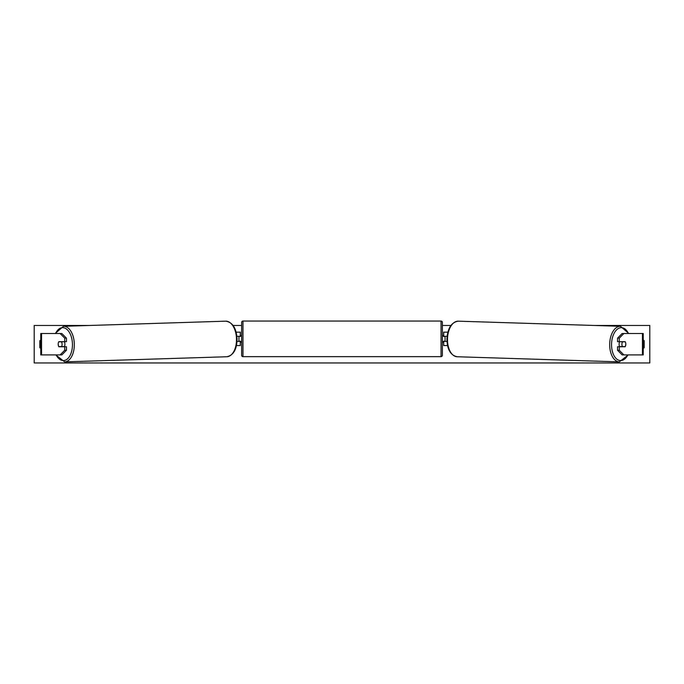 <?xml version="1.0" encoding="UTF-8"?>
<svg xmlns="http://www.w3.org/2000/svg" width="684" height="684" viewBox="0 0 684 684"><rect width="100%" height="100%" fill="white"/><g stroke="black" fill="none" stroke-linecap="round" stroke-linejoin="round"><path stroke-width="1.03" d="M66.459 338.135L64.706 338.135L60.098 333.501L61.851 333.501L66.459 338.135L66.459 341.667L58.85 341.667A3.343 1.915 -90 0 0 58.183 344.206A3.343 1.915 -90 0 0 58.85 346.754L64.706 346.754L64.706 350.276L66.459 350.276L66.459 346.754L64.706 346.754M66.459 350.276L61.851 354.911L40.775 354.911L40.775 333.501L60.098 333.501M64.706 341.667L64.706 338.135M60.098 354.911L64.706 350.276M619.294 341.667L619.294 338.135L623.902 333.501L622.149 333.501L617.541 338.135L617.541 341.667L625.15 341.667A3.343 1.915 -90 0 1 625.817 344.206A3.343 1.915 -90 0 1 625.15 346.754L619.294 346.754L619.294 350.276L617.541 350.276L617.541 346.754L619.294 346.754M617.541 350.276L622.149 354.911L643.225 354.911L643.225 333.501L623.902 333.501M617.541 338.135L619.294 338.135M623.902 354.911L619.294 350.276M447.55 345.548L443.711 345.548L443.711 341.401L446.977 341.401M443.711 336.442L443.711 332.168L447.866 332.168M445.045 336.314L445.045 341.401M447.105 336.314L443.711 336.314M236.45 345.548L240.289 345.548L240.289 341.401L237.023 341.401M240.289 336.442L240.289 332.168L236.134 332.168M238.955 336.314L240.563 336.442L240.563 335.511L241.632 335.511M238.955 336.442L238.955 341.401M236.895 336.314L240.289 336.314M242.965 321.053L242.965 356.655A1.342 1.342 0 0 1 241.632 355.312L241.632 322.395A1.342 1.342 0 0 1 242.965 321.053L441.035 321.053A1.342 1.342 0 0 1 442.368 322.395L442.368 355.312A1.342 1.342 0 0 1 441.035 356.655L441.035 321.053M242.965 356.655L441.035 356.655M241.632 342.197L240.563 342.197L240.563 341.265L238.955 341.265M445.045 336.442L443.437 336.442L443.437 335.511L442.368 335.511L442.368 342.197L443.437 342.197L443.437 341.265L445.045 341.265M442.368 355.312L442.368 342.197M442.368 335.511L442.368 322.395M58.773 341.795L61.432 341.795A3.343 1.915 88.2 0 1 62.073 344.206A3.343 1.915 88.2 0 1 61.534 346.617L58.875 346.617A3.343 1.915 88.2 0 1 58.234 344.206M64.262 341.667A3.343 1.915 88.2 0 1 64.92 344.12A3.343 1.915 88.2 0 1 64.245 346.754M63.381 346.754A3.343 1.915 88.2 0 0 63.509 346.549L61.534 346.617M63.364 341.667A3.343 1.915 88.2 0 1 63.407 341.735L60.551 341.743M61.432 341.795L63.407 341.735M643.225 340.042A3.343 3.343 0 0 1 644.183 340.726L644.183 347.686A3.343 3.343 0 0 1 643.225 348.378M40.775 340.042A3.343 3.343 0 0 0 39.817 340.726L39.817 347.686A3.343 3.343 0 0 0 40.775 348.378M594.524 325.473L649.8 325.473L649.8 362.947L34.2 362.947L34.2 325.473L89.476 325.473M450.893 325.473L442.368 325.473M241.632 325.473L233.107 325.473M619.738 341.667A3.343 1.915 91.8 0 0 619.08 344.12A3.343 1.915 91.8 0 0 619.755 346.754M620.636 341.667A3.343 1.915 91.8 0 0 620.593 341.735L622.568 341.795A3.343 1.915 91.8 0 0 621.927 344.206A3.343 1.915 91.8 0 0 622.466 346.617L625.125 346.617A3.343 1.915 91.8 0 0 625.766 344.206M620.593 341.735L623.252 341.735A3.343 1.915 91.8 0 0 623.209 341.667M622.568 341.795L625.227 341.795M622.466 346.617L620.491 346.549A3.343 1.915 91.8 0 0 620.619 346.754M41.544 354.911L41.544 333.501M642.456 354.911L642.456 333.501M56.105 354.911A16.459 9.439 -91.8 0 0 66.639 359.527A16.459 9.439 -91.8 0 0 72.444 344.12A16.459 9.439 -91.8 0 0 65.92 328.662A16.459 9.439 -91.8 0 0 55.566 333.501M74.308 344.078A17.801 10.209 88.2 0 1 64.664 361.87L226.849 356.749A17.801 10.209 -91.8 0 0 236.502 338.956A17.801 10.209 -91.8 0 0 225.729 321.172L63.535 326.294A17.801 10.209 88.2 0 1 74.308 344.078M627.895 354.911A16.459 9.439 -88.2 0 1 617.361 359.527A16.459 9.439 -88.2 0 1 611.556 344.12A16.459 9.439 -88.2 0 1 618.079 328.662A16.459 9.439 -88.2 0 1 628.434 333.501M628.818 333.501L620.465 326.294A17.801 10.209 91.8 0 0 609.692 344.078A17.801 10.209 91.8 0 0 619.336 361.87L457.151 356.749A17.801 10.209 -88.2 0 1 447.498 338.956A17.801 10.209 -88.2 0 1 458.271 321.172C451.397 322.258 447.618 328.175 446.934 338.931C447.122 349.387 450.525 355.329 457.151 356.749M55.729 354.911L64.664 361.87M225.729 321.172C232.603 322.258 236.382 328.175 237.066 338.931C236.878 349.387 233.475 355.329 226.849 356.749M55.182 333.501L63.535 326.294M620.465 326.294L458.271 321.172M628.271 354.911L619.336 361.87"/></g></svg>
